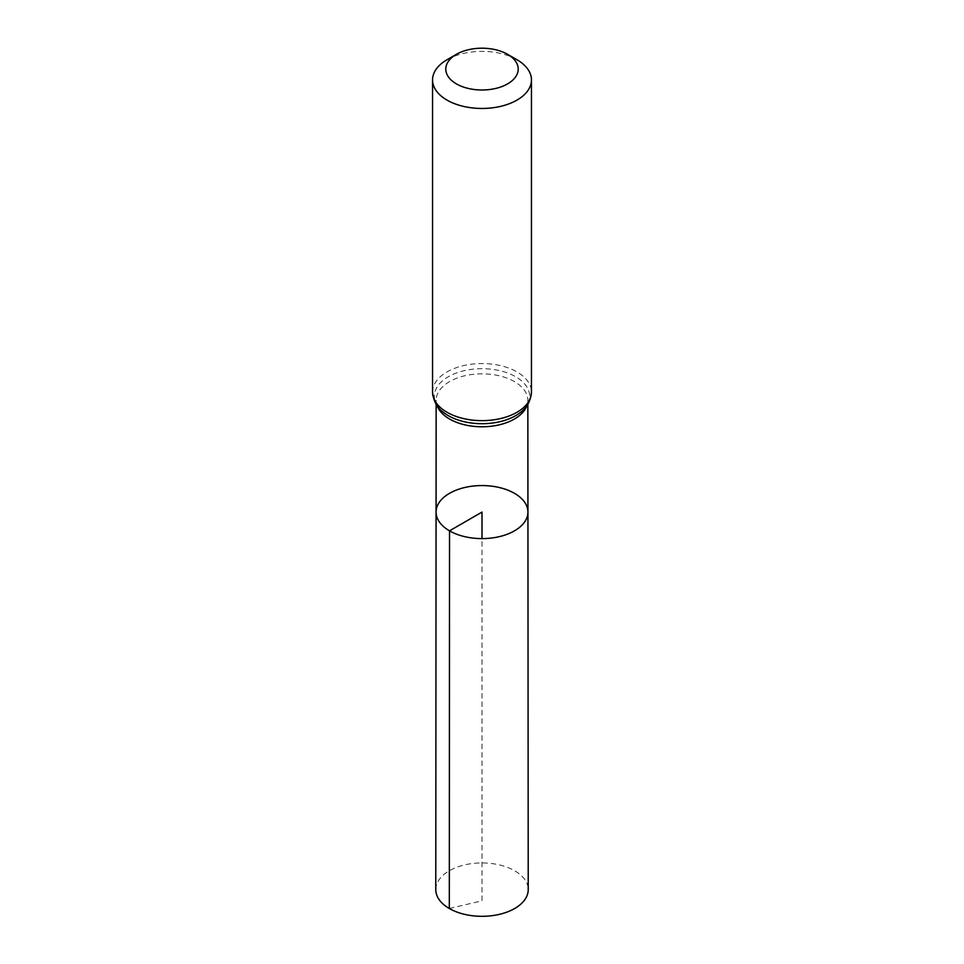 <?xml version="1.0" encoding="UTF-8"?>
<svg xmlns="http://www.w3.org/2000/svg" width="964" height="964" viewBox="0 0 964 964"><rect width="100%" height="100%" fill="white"/><g stroke="black" fill="none" stroke-linecap="round" stroke-linejoin="round"><path stroke-width="0.72" stroke-dasharray="4.82 3.62" d="M436.065 512.077A45.935 26.522 180 0 1 482 485.567A45.935 26.522 180 0 1 527.935 512.077M447.031 59.732A49.453 28.546 180 0 1 516.969 59.732M435.776 889.615A46.224 26.679 180 0 1 464.323 864.973A46.224 26.679 180 0 1 514.68 870.757A46.224 26.679 180 0 1 528.224 889.615M449.32 908.498L482 900.822L482 538.611M437.174 405.856A45.85 26.474 180 0 1 436.15 400.301A45.85 26.474 180 0 1 482 373.839A45.85 26.474 180 0 1 527.85 400.301A45.85 26.474 180 0 1 526.826 405.856M432.547 392.095A49.453 28.546 180 0 1 482 363.548A49.453 28.546 180 0 1 531.453 392.095M436.15 404.326L436.15 400.301C435.342 402.832 437.704 406.796 443.247 412.206A47.646 27.51 180 0 1 450.212 375.707A47.646 27.51 180 0 1 513.788 375.707A47.646 27.51 180 0 1 520.753 412.206C526.296 406.796 528.658 402.832 527.85 400.301L527.85 404.326"/><path stroke-width="1.45" d="M449.525 530.839A45.935 26.522 180 0 1 436.065 512.077A45.935 26.522 180 0 1 482 485.567A45.935 26.522 180 0 1 527.935 512.077A45.935 26.522 180 0 1 499.581 536.587A45.935 26.522 180 0 1 449.525 530.839A45.935 26.522 180 0 1 436.065 512.077L435.776 889.615A46.224 26.679 180 0 0 449.32 908.498A46.224 26.679 180 0 0 499.701 914.282A46.224 26.679 180 0 0 528.224 889.615L527.935 512.077A45.935 26.522 180 0 1 499.581 536.587A45.935 26.522 180 0 1 449.525 530.839M456.406 83.88A36.198 20.895 180 0 1 456.406 54.321A36.198 20.895 180 0 1 507.594 54.321A36.198 20.895 180 0 1 507.594 83.88A36.198 20.895 180 0 1 456.406 83.88M507.594 54.321L516.969 59.732A49.453 28.546 180 0 1 531.453 79.916A49.453 28.546 180 0 1 500.918 106.293A49.453 28.546 180 0 1 447.031 100.111A49.453 28.546 180 0 1 432.547 79.916A49.453 28.546 180 0 1 447.031 59.732L456.406 54.321M482 538.611L482 512.089L449.525 530.839L449.32 908.498M526.826 405.856A45.85 26.474 180 0 1 494.99 425.69A45.85 26.474 180 0 1 449.586 419.027A45.85 26.474 180 0 1 437.174 405.856M447.031 412.279A49.453 28.546 180 0 1 432.547 392.095C433.547 401.301 437.114 408.001 443.247 412.206A47.646 27.51 180 0 0 448.308 415.653A47.646 27.51 180 0 0 520.753 412.206C526.886 408.001 530.453 401.301 531.453 392.095A49.453 28.546 180 0 1 500.918 418.472A49.453 28.546 180 0 1 447.031 412.279M436.15 404.326L436.065 512.077M527.85 404.326L527.935 512.077M432.547 79.916L432.547 392.095M531.453 79.916L531.453 392.095"/></g></svg>
